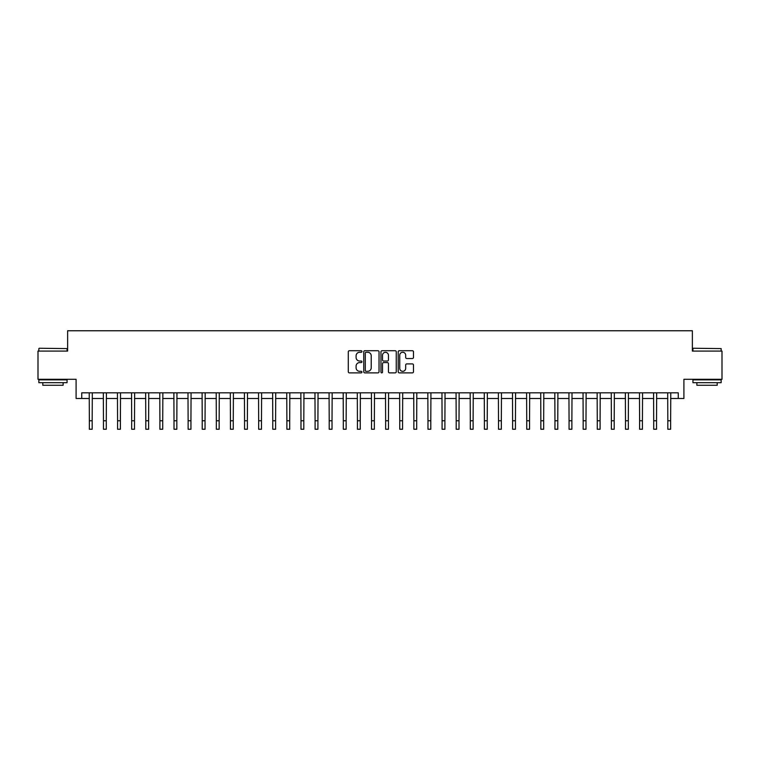 <?xml version="1.0" encoding="UTF-8"?>
<svg xmlns="http://www.w3.org/2000/svg" width="760" height="760" viewBox="0 0 760 760"><rect width="100%" height="100%" fill="white"/><g stroke="black" fill="none" stroke-linecap="round" stroke-linejoin="round"><path stroke-width="1.14" d="M361.94 351.5A0.779 0.779 0 0 0 361.161 350.721L349.391 350.721A1.111 1.111 0 0 0 348.289 351.832L348.289 371.773A1.111 1.111 0 0 0 349.391 372.875L361.161 372.875A0.779 0.779 0 0 0 361.94 372.106A0.779 0.779 0 0 0 361.161 371.327L359.641 371.327A3.543 3.543 0 0 1 356.098 367.783L356.098 366.12A3.543 3.543 0 0 1 359.641 362.577L361.161 362.577A0.779 0.779 0 0 0 361.94 361.798A0.779 0.779 0 0 0 361.161 361.028L359.641 361.028A3.543 3.543 0 0 1 356.098 357.476L356.098 355.813A3.543 3.543 0 0 1 359.641 352.269L361.161 352.269A0.779 0.779 0 0 0 361.94 351.5M412.376 358.53A1.111 1.111 0 0 0 413.487 357.428L413.487 351.832A1.111 1.111 0 0 0 412.376 350.721L399.304 350.721A1.111 1.111 0 0 0 398.202 351.832L398.202 371.773A1.111 1.111 0 0 0 399.304 372.875L412.376 372.875A1.111 1.111 0 0 0 413.487 371.773L413.487 365.009A1.111 1.111 0 0 0 412.376 363.907L406.78 363.907A1.111 1.111 0 0 0 405.678 365.009L405.678 368.362A2.964 2.964 0 0 1 402.714 371.327A2.964 2.964 0 0 1 399.75 368.362L399.75 355.233A2.964 2.964 0 0 1 402.714 352.269A2.964 2.964 0 0 1 405.678 355.233L405.678 357.428A1.111 1.111 0 0 0 406.78 358.53L412.376 358.53M81.738 398.487L81.738 392.834L678.262 392.834L678.262 398.487L683.905 398.487L683.905 379.297L722 379.297L722 351.072L692.369 351.072L692.369 330.762L67.63 330.762L67.63 351.072L38 351.072L38 379.297L76.095 379.297L76.095 398.487L89.357 398.487M379.031 351.832A1.111 1.111 0 0 0 377.919 350.721L364.847 350.721A1.111 1.111 0 0 0 363.745 351.832L363.745 371.773A1.111 1.111 0 0 0 364.847 372.875L377.919 372.875A1.111 1.111 0 0 0 379.031 371.773L379.031 351.832M382.08 350.721L395.152 350.721A1.111 1.111 0 0 1 396.255 351.832L396.255 371.773A1.111 1.111 0 0 1 395.152 372.875L389.557 372.875A1.111 1.111 0 0 1 388.445 371.773L388.445 363.679A1.111 1.111 0 0 0 387.344 362.577L383.629 362.577A1.111 1.111 0 0 0 382.517 363.679L382.517 372.106A0.779 0.779 0 0 1 381.748 372.875A0.779 0.779 0 0 1 380.969 372.106L380.969 351.832A1.111 1.111 0 0 1 382.08 350.721M92.178 398.487L103.464 398.487M106.286 398.487L117.572 398.487M120.394 398.487L131.68 398.487M134.501 398.487L145.796 398.487M148.618 398.487L159.904 398.487M162.725 398.487L174.011 398.487M176.833 398.487L188.119 398.487M190.94 398.487L202.226 398.487M205.048 398.487L216.334 398.487M219.155 398.487L230.441 398.487M233.263 398.487L244.558 398.487M247.38 398.487L258.666 398.487M261.488 398.487L272.773 398.487M275.595 398.487L286.881 398.487M289.702 398.487L300.988 398.487M303.81 398.487L315.096 398.487M317.917 398.487L329.203 398.487M332.025 398.487L343.32 398.487M346.142 398.487L357.428 398.487M360.249 398.487L371.535 398.487M374.357 398.487L385.643 398.487M388.464 398.487L399.75 398.487M402.572 398.487L413.858 398.487M416.68 398.487L427.975 398.487M430.796 398.487L442.082 398.487M444.904 398.487L456.19 398.487M459.012 398.487L470.298 398.487M473.119 398.487L484.405 398.487M487.226 398.487L498.512 398.487M501.334 398.487L512.62 398.487M515.442 398.487L526.737 398.487M529.558 398.487L540.844 398.487M543.666 398.487L554.952 398.487M557.774 398.487L569.059 398.487M571.881 398.487L583.167 398.487M585.989 398.487L597.274 398.487M600.096 398.487L611.382 398.487M614.203 398.487L625.499 398.487M628.32 398.487L639.606 398.487M642.428 398.487L653.714 398.487M656.535 398.487L667.822 398.487M670.643 398.487L678.262 398.487M366.063 352.269A0.779 0.779 0 0 0 365.294 353.048L365.294 370.548A0.779 0.779 0 0 0 366.063 371.327L367.678 371.327A3.543 3.543 0 0 0 371.222 367.783L371.222 355.813A3.543 3.543 0 0 0 367.678 352.269L366.063 352.269M388.445 355.291A2.964 2.964 0 0 0 385.481 352.327A2.964 2.964 0 0 0 382.517 355.291L382.517 359.917A1.111 1.111 0 0 0 383.629 361.028L387.344 361.028A1.111 1.111 0 0 0 388.445 359.917L388.445 355.291M89.224 392.834L89.357 420.774L92.178 420.774L92.311 392.834M89.357 420.774L89.357 429.238L92.178 429.238L92.178 420.774M103.331 392.834L103.464 420.774L106.286 420.774L106.419 392.834M103.464 420.774L103.464 429.238L106.286 429.238L106.286 420.774M117.439 392.834L117.572 420.774L120.394 420.774L120.526 392.834M117.572 420.774L117.572 429.238L120.394 429.238L120.394 420.774M131.546 392.834L131.68 420.774L134.501 420.774L134.643 392.834M131.68 420.774L131.68 429.238L134.501 429.238L134.501 420.774M145.654 392.834L145.796 420.774L148.618 420.774L148.751 392.834M145.796 420.774L145.796 429.238L148.618 429.238L148.618 420.774M39.188 348.251L67.061 348.593L39.188 348.251M52.953 382.679L38.846 382.679L38.846 379.858L67.061 379.858L67.061 382.679L52.953 382.679M63.118 382.679L63.118 385.272L42.797 385.272L42.797 382.679M693.272 348.251L721.154 348.593L693.272 348.251M707.047 382.679L692.939 382.679L692.939 379.858L721.154 379.858L721.154 382.679L707.047 382.679M717.202 382.679L717.202 385.272L696.882 385.272L696.882 382.679M159.771 392.834L159.904 420.774L162.725 420.774L162.858 392.834M159.904 420.774L159.904 429.238L162.725 429.238L162.725 420.774M173.879 392.834L174.011 420.774L176.833 420.774L176.966 392.834M174.011 420.774L174.011 429.238L176.833 429.238L176.833 420.774M187.986 392.834L188.119 420.774L190.94 420.774L191.073 392.834M188.119 420.774L188.119 429.238L190.94 429.238L190.94 420.774M202.093 392.834L202.226 420.774L205.048 420.774L205.181 392.834M202.226 420.774L202.226 429.238L205.048 429.238L205.048 420.774M216.201 392.834L216.334 420.774L219.155 420.774L219.288 392.834M216.334 420.774L216.334 429.238L219.155 429.238L219.155 420.774M230.309 392.834L230.441 420.774L233.263 420.774L233.405 392.834M230.441 420.774L230.441 429.238L233.263 429.238L233.263 420.774M244.416 392.834L244.558 420.774L247.38 420.774L247.513 392.834M244.558 420.774L244.558 429.238L247.38 429.238L247.38 420.774M258.533 392.834L258.666 420.774L261.488 420.774L261.62 392.834M258.666 420.774L258.666 429.238L261.488 429.238L261.488 420.774M272.64 392.834L272.773 420.774L275.595 420.774L275.728 392.834M272.773 420.774L272.773 429.238L275.595 429.238L275.595 420.774M286.748 392.834L286.881 420.774L289.702 420.774L289.835 392.834M286.881 420.774L286.881 429.238L289.702 429.238L289.702 420.774M300.856 392.834L300.988 420.774L303.81 420.774L303.943 392.834M300.988 420.774L300.988 429.238L303.81 429.238L303.81 420.774M314.963 392.834L315.096 420.774L317.917 420.774L318.05 392.834M315.096 420.774L315.096 429.238L317.917 429.238L317.917 420.774M329.07 392.834L329.203 420.774L332.025 420.774L332.167 392.834M329.203 420.774L329.203 429.238L332.025 429.238L332.025 420.774M343.188 392.834L343.32 420.774L346.142 420.774L346.275 392.834M343.32 420.774L343.32 429.238L346.142 429.238L346.142 420.774M357.295 392.834L357.428 420.774L360.249 420.774L360.382 392.834M357.428 420.774L357.428 429.238L360.249 429.238L360.249 420.774M371.402 392.834L371.535 420.774L374.357 420.774L374.49 392.834M371.535 420.774L371.535 429.238L374.357 429.238L374.357 420.774M385.51 392.834L385.643 420.774L388.464 420.774L388.597 392.834M385.643 420.774L385.643 429.238L388.464 429.238L388.464 420.774M399.617 392.834L399.75 420.774L402.572 420.774L402.705 392.834M399.75 420.774L399.75 429.238L402.572 429.238L402.572 420.774M413.725 392.834L413.858 420.774L416.68 420.774L416.812 392.834M413.858 420.774L413.858 429.238L416.68 429.238L416.68 420.774M427.832 392.834L427.975 420.774L430.796 420.774L430.93 392.834M427.975 420.774L427.975 429.238L430.796 429.238L430.796 420.774M441.949 392.834L442.082 420.774L444.904 420.774L445.037 392.834M442.082 420.774L442.082 429.238L444.904 429.238L444.904 420.774M456.057 392.834L456.19 420.774L459.012 420.774L459.144 392.834M456.19 420.774L456.19 429.238L459.012 429.238L459.012 420.774M470.164 392.834L470.298 420.774L473.119 420.774L473.252 392.834M470.298 420.774L470.298 429.238L473.119 429.238L473.119 420.774M484.272 392.834L484.405 420.774L487.226 420.774L487.359 392.834M484.405 420.774L484.405 429.238L487.226 429.238L487.226 420.774M498.38 392.834L498.512 420.774L501.334 420.774L501.467 392.834M498.512 420.774L498.512 429.238L501.334 429.238L501.334 420.774M512.487 392.834L512.62 420.774L515.442 420.774L515.584 392.834M512.62 420.774L512.62 429.238L515.442 429.238L515.442 420.774M526.594 392.834L526.737 420.774L529.558 420.774L529.692 392.834M526.737 420.774L526.737 429.238L529.558 429.238L529.558 420.774M540.711 392.834L540.844 420.774L543.666 420.774L543.799 392.834M540.844 420.774L540.844 429.238L543.666 429.238L543.666 420.774M554.819 392.834L554.952 420.774L557.774 420.774L557.906 392.834M554.952 420.774L554.952 429.238L557.774 429.238L557.774 420.774M568.927 392.834L569.059 420.774L571.881 420.774L572.014 392.834M569.059 420.774L569.059 429.238L571.881 429.238L571.881 420.774M583.034 392.834L583.167 420.774L585.989 420.774L586.121 392.834M583.167 420.774L583.167 429.238L585.989 429.238L585.989 420.774M597.142 392.834L597.274 420.774L600.096 420.774L600.229 392.834M597.274 420.774L597.274 429.238L600.096 429.238L600.096 420.774M611.249 392.834L611.382 420.774L614.203 420.774L614.346 392.834M611.382 420.774L611.382 429.238L614.203 429.238L614.203 420.774M625.356 392.834L625.499 420.774L628.32 420.774L628.453 392.834M625.499 420.774L625.499 429.238L628.32 429.238L628.32 420.774M639.473 392.834L639.606 420.774L642.428 420.774L642.561 392.834M639.606 420.774L639.606 429.238L642.428 429.238L642.428 420.774M653.581 392.834L653.714 420.774L656.535 420.774L656.668 392.834M653.714 420.774L653.714 429.238L656.535 429.238L656.535 420.774M667.688 392.834L667.822 420.774L670.643 420.774L670.776 392.834M667.822 420.774L667.822 429.238L670.643 429.238L670.643 420.774M38.846 351.072L38.846 348.593M45.277 379.858L45.277 379.297M60.629 379.858L60.629 379.297M67.061 351.072L67.061 348.593M692.939 351.072L692.939 348.593M699.371 379.858L699.371 379.297M714.723 379.858L714.723 379.297M721.154 351.072L721.154 348.593"/></g></svg>
